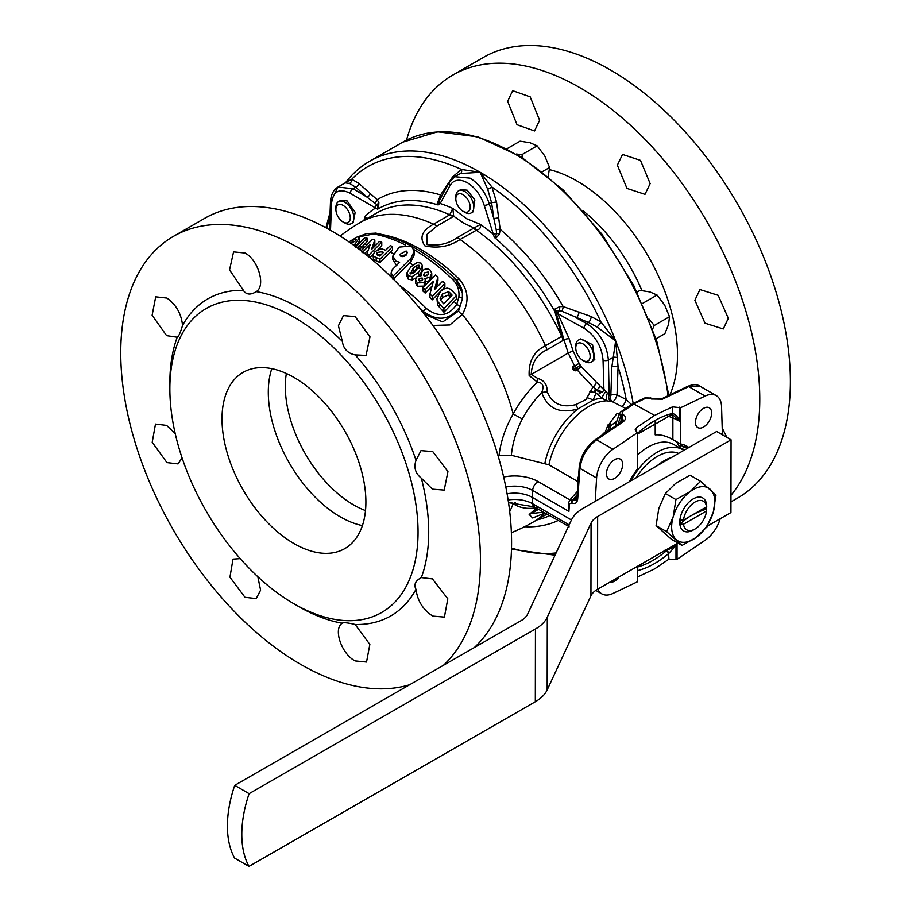 <?xml version="1.0" encoding="UTF-8"?>
<svg xmlns="http://www.w3.org/2000/svg" width="912" height="912" viewBox="0 0 912 912"><rect width="100%" height="100%" fill="white"/><g stroke="black" fill="none" stroke-linecap="round" stroke-linejoin="round"><path stroke-width="1.37" d="M456.536 280.064A5.084 1.835 134.1 0 0 458.257 279.46A5.084 1.835 134.1 0 0 459.055 278.935C468.46 289.777 469.543 301.61 462.316 314.435L449.855 324.957L432.949 325.447M344.884 223.018L343.083 221.981A10.169 5.871 -120 0 0 350.276 217.831A10.169 5.871 -120 0 0 343.083 205.371A10.169 5.871 -120 0 0 335.89 209.521A10.169 5.871 -120 0 0 343.083 221.981L344.884 223.018A12.722 7.342 -120 0 0 351.245 223.645A12.722 7.342 -120 0 0 353.195 213.465A12.722 7.342 -120 0 0 344.884 202.247A12.722 7.342 -120 0 0 338.523 201.62A12.722 7.342 -120 0 0 335.89 207.446L335.89 209.521M338.523 201.62L340.883 200.264L347.13 200.948L355.178 212.314L353.149 222.551L351.245 223.645M458.451 190.904L460.754 189.582L467.183 190.175L474.856 199.922L473.146 211.801L471.173 212.941A12.722 7.342 -120 0 0 472.598 201.233A12.722 7.342 -120 0 0 458.451 190.904A12.722 7.342 -120 0 0 455.818 196.73L455.818 198.805A10.169 5.871 -120 0 0 456.787 203.513A10.169 5.871 -120 0 0 463.011 211.265A10.169 5.871 -120 0 0 469.247 210.718A10.169 5.871 -120 0 0 469.247 202.407A10.169 5.871 -120 0 0 461.153 193.868A10.169 5.871 -120 0 0 455.818 198.805M463.011 211.265L464.812 212.302A12.722 7.342 -120 0 0 471.173 212.941M578.39 340.108L580.465 338.911L592.572 344.69L594.795 359.51L591.101 362.132A12.722 7.342 -120 0 0 592.538 360.81A12.722 7.342 -120 0 0 590.224 346.047A12.722 7.342 -120 0 0 578.39 340.108A12.722 7.342 -120 0 0 576.965 341.43A12.722 7.342 -120 0 0 575.757 345.933L575.757 348.008A10.169 5.871 -120 0 0 582.95 360.468A10.169 5.871 -120 0 0 589.175 359.909A10.169 5.871 -120 0 0 586.541 347.039A10.169 5.871 -120 0 0 576.715 344.405A10.169 5.871 -120 0 0 575.757 348.008M582.95 360.468L584.752 361.505A12.722 7.342 -120 0 0 591.101 362.132M406.524 140.106A254.345 146.855 60 0 1 452.751 75.103L483.36 57.433A254.345 146.855 60 0 1 679.36 125.571A254.345 146.855 60 0 1 790.385 381.547A254.345 146.855 60 0 1 737.705 497.975L730.957 501.885M728.312 318.311L723.284 328.958L705.022 323.19L694.887 300.219L699.96 289.56L718.189 295.328L728.312 318.311M539.608 120.27L534.535 130.94L517.024 124.727L507.653 101.335L512.681 90.687L530.203 96.889L539.608 120.27M650.153 183.608L644.989 194.336L626.966 188.419L617.356 165.163L622.52 154.436L640.475 160.375L650.153 183.608M452.751 75.103A254.345 146.855 60 0 1 648.751 143.252A254.345 146.855 60 0 1 759.776 399.217A254.345 146.855 60 0 1 730.968 495.33M683.829 450.368A50.867 29.366 120 0 0 682.746 449.684A50.867 29.366 120 0 0 682.689 449.65A50.867 29.366 120 0 0 630.773 480.886M673.751 444.486A50.867 29.366 120 0 0 673.706 444.463A50.867 29.366 120 0 0 637.477 455.122M680.215 524.24L683.476 524.24A16.53 9.542 120 0 0 695.001 529.028A16.53 9.542 120 0 0 695.024 529.017A16.53 9.542 120 0 0 706.572 510.948L706.583 506.798A16.53 9.542 120 0 0 695.047 501.999A16.53 9.542 120 0 0 683.476 520.079L680.227 520.079L680.215 524.24A63.589 36.64 -179.9 0 1 680.637 523.796L680.637 520.079M695.024 529.017L693.234 530.054A19.072 11.012 -60 0 1 693.234 530.054A19.072 11.012 -60 0 1 693.2 530.066A19.072 11.012 -60 0 1 679.736 522.234A19.072 11.012 -60 0 1 693.257 498.887A19.072 11.012 -60 0 1 706.72 506.684A19.072 11.012 -60 0 1 706.72 506.787M406.125 250.96L399.718 254.425L400.813 256.249L402.078 256.637C405.829 256.249 407.459 254.619 406.957 251.769L406.125 250.96M406.547 254.665L400.391 255.941M395.911 261.14L399.616 262.28L392.342 269.542L391.1 272.825L392.981 276.165L411.027 258.164L414.151 251.438L411.996 246.742L411.027 246.069L399.239 247.072L392.787 256.044L395.911 261.14M392.981 279.482L409.659 262.838A180.359 104.128 -60 0 1 411.027 261.493L414.151 254.995L414.151 251.438M392.787 256.044L392.787 259.361L395.911 264.457L397.039 264.982M169.86 388.831L169.86 382.687A183.027 105.678 60 0 1 177.224 337.223L166.611 335.65L152.122 315.233L155.701 296.822L166.942 298.076C176.164 304.642 181.363 313.774 182.548 325.481A183.027 105.678 60 0 1 243.413 290.347L229.55 269.906L233.575 251.883L245.02 253.023C258.392 260.034 265.985 286.049 256.249 291.623A183.027 105.678 60 0 1 299.273 307.96A183.027 105.678 60 0 1 342.331 341.327C343.357 348.407 347.233 352.853 353.97 354.643L355.167 354.882A183.027 105.678 60 0 1 416.02 460.309L420.979 450.631L432.744 451.577L447.94 471.618L444.19 490.097L432.425 489.151L421.344 478.196A183.027 105.678 60 0 1 421.333 577.581L432.413 578.892L447.815 598.796L444.395 617.105L432.733 616.09C423.054 609.786 417.479 600.871 416.009 589.334A183.027 105.678 60 0 1 355.133 624.469L353.936 624.184C347.221 622.668 343.345 622.337 342.296 623.192A183.027 105.678 60 0 1 299.273 606.856L293.949 603.778A175.503 101.323 60 0 1 169.86 388.831A175.503 101.323 60 0 1 293.949 317.182A175.503 101.323 60 0 1 418.049 532.129A175.503 101.323 60 0 1 293.949 603.778L299.273 606.856M416.009 589.334C413.569 584.729 415.348 580.807 421.333 577.581L420.443 578.06M355.133 624.469L369.839 644.431L366.533 662.032L355.087 660.904C341.521 654.007 332.903 628.573 342.296 623.192L342.49 623.044M257.822 576.715L260.593 590.155L256.215 598.58L244.986 597.314L229.938 577.182L233.005 559.113L240.209 558.611M182.081 457.927L178.045 463.912L166.93 462.589L152.213 442.274L155.485 424.069L166.6 425.391L175.218 433.622M243.413 290.347L243.869 291.065C246.719 294.815 250.846 294.998 256.249 291.623L255.314 292.193M342.331 341.327L338.409 325.778L343.459 315.598L355.121 316.601L369.987 336.836L366.031 355.429L355.167 354.882M416.02 460.309C413.581 467.4 415.348 473.362 421.344 478.196M614.563 478.401A11.446 6.612 120 0 0 622.041 468.312A11.446 6.612 120 0 0 620.285 459.146A11.446 6.612 120 0 0 614.563 459.716A11.446 6.612 120 0 0 607.084 469.794A11.446 6.612 120 0 0 608.84 478.971A11.446 6.612 120 0 0 614.563 478.401M703.551 427.021A11.446 6.612 120 0 0 711.029 416.932A11.446 6.612 120 0 0 709.274 407.767A11.446 6.612 120 0 0 703.551 408.337A11.446 6.612 120 0 0 696.073 418.414A11.446 6.612 120 0 0 697.828 427.591A11.446 6.612 120 0 0 703.551 427.021M609.911 582.152A11.446 6.612 120 0 0 614.563 581.161A11.446 6.612 120 0 0 619.18 576.817M706.196 527.74A11.446 6.612 120 0 0 707.906 525.791M362.395 525.586A101.745 58.744 60 0 1 340.244 516.83A101.745 58.744 60 0 1 271.799 368.653M293.949 543.552A101.745 58.744 60 0 1 227.487 453.902A101.745 58.744 60 0 1 243.082 372.37A101.745 58.744 60 0 1 293.949 377.408A101.745 58.744 60 0 1 360.422 467.069A101.745 58.744 60 0 1 344.827 548.591A101.745 58.744 60 0 1 293.949 543.552M286.357 373.487A96.649 55.803 -120 0 0 353.662 504.929A96.649 55.803 -120 0 0 365.495 510.56M409.591 684.764A254.345 146.855 60 0 1 300.595 664.324A254.345 146.855 60 0 1 134.44 440.188A254.345 146.855 60 0 1 173.428 236.368A254.345 146.855 60 0 1 300.595 248.965A254.345 146.855 60 0 1 461.848 457.756A254.345 146.855 60 0 1 443.449 665.304M474.365 647.52A254.345 146.855 -120 0 0 493.039 439.994A254.345 146.855 -120 0 0 331.729 230.998A254.345 146.855 -120 0 0 204.55 218.401L173.428 236.368M603.926 389.846L603.049 360.103C601.726 346.355 595.376 335.73 583.999 328.24L557.779 313.694L569.179 338.797L573.181 351.314L579.131 363.341L573.671 366.601A5.084 1.402 161.7 0 1 574.651 366.088L568.199 353.069L563.992 339.891L546.972 349.832C537.077 354.232 531.844 362.429 531.24 374.41L537.875 378.537C544.145 380.179 547.28 384.647 547.268 391.955C552.284 403.856 561.803 408.086 575.837 404.609L585.96 399.559L592.994 386.996L577.079 369.884L576.658 367.912A5.084 0.809 -37.5 0 1 574.138 369.497L572.348 369.235L575.187 370.865L581.389 366.852L603.926 389.846L602.536 392.069L600.734 392.616L596.972 390.724C594.077 389.287 593.769 390.028 596.038 392.947L593.131 400.151L577.855 408.975C559.603 414.105 547.553 408.622 541.728 392.513C544.339 386.05 542.868 382.595 537.339 382.151L529.154 375.539C528.538 361.209 533.987 351.268 545.49 345.716L561.678 336.368L554.895 311.539A175.811 101.506 60 0 0 553.801 309.647L559.66 306.649L563.171 306.546L591.261 316.589L600.894 321.925L615.668 340.871L618.074 366.681L617.014 394.885L626.179 399.502L631.469 404.575M456.912 237.804L474.035 227.977L463.843 223.246L453.731 216.258L436.745 226.153L426.839 234.532L426.884 244.587C438.307 246.103 448.316 243.846 456.912 237.804A15.265 8.812 60 0 1 458.93 238.739A15.265 8.812 60 0 1 460.104 239.491C449.719 246.491 437.999 248.623 424.935 245.898C419.098 237.679 421.971 230.44 433.565 224.17L449.753 214.822L452.762 208.415L466.545 218.663L480.464 224.409C481.012 227.578 479.723 229.471 476.6 230.075L460.104 239.491A172.961 99.853 60 0 1 545.49 345.716A15.265 8.812 -120 0 1 546.972 349.832M637.477 567.025A84.896 49.02 120 0 0 652.821 560.47A84.896 49.02 120 0 0 666.421 550.814L665.099 550.073M547.268 391.955A15.265 6.145 166.8 0 0 541.728 392.513A73.712 42.556 120 0 0 522.302 418.927C516.203 430.954 512.544 443.061 511.347 455.27L548.933 464.812L578.14 481.718M625.735 408.451L612.476 401.759L606.936 400.824L601.829 398.145L596.038 392.947A15.265 11.491 -8.7 0 0 589.813 391.875M454.655 176.7L470.045 178.136C478.96 183.7 485.389 192.307 489.345 203.969L493.882 218.709L491.579 202.681L487.681 189.217L480.168 172.288L460.492 173.519L454.655 176.7L449.32 182.286A3.819 2.873 -151.4 0 0 449.969 185.581L440.188 203.513L438.182 204.961A175.811 101.506 60 0 0 436.859 204.562L440.587 194.94L452.728 176.711L461.461 169.461L480.168 172.288L491.921 187.04L496.527 202.008L500.198 229.357L499.388 234.247L495.638 238.499A175.811 101.506 60 0 1 553.801 309.647L555.602 310.285L554.895 311.539M494.315 237.371L495.512 236.869A3.819 0.969 -96.5 0 1 495.638 238.499A175.811 101.506 60 0 0 494.315 237.371L484.215 205.348C480.772 195.134 475.152 187.598 467.343 182.731C459.523 178.592 453.731 179.539 449.969 185.581M544.863 513L532.688 517.982L529.154 514.482L537.339 507.551M535.891 507.813A80.746 46.615 -60 0 1 513.16 503.686A162.53 93.833 60 0 1 509.705 511.529M515.485 502.284A15.265 12.449 -56.3 0 0 513.16 503.686L511.153 502.398M390.268 252.236L379.985 262.519A164.411 94.916 -120 0 0 376.166 260.878L373.521 259.567L372.997 254.938L374.855 251.587L381.353 248.759L384.055 249.603A172.539 99.613 60 0 1 385.628 250.276L390.313 245.59A174.944 101.004 60 0 1 392.57 246.593L392.57 249.956A179.664 103.729 120 0 0 390.268 252.236A169.7 97.972 60 0 1 393.232 253.627M373.521 259.567L372.997 254.938M361.141 250.777L372.392 239.366A174.944 101.004 60 0 1 374.832 240.016L371.389 249.614L379.495 241.452A174.944 101.004 60 0 1 381.763 242.216L381.763 245.624A177.452 102.452 120 0 0 379.449 247.916A169.7 97.972 60 0 1 382.698 249.09M384.613 249.831A169.7 97.972 60 0 1 385.651 250.253M379.449 247.916L378.013 249.364M373.054 254.357L369.77 257.663M368.357 249.785L364.652 253.525M355.897 246.844L364.811 237.724A174.944 101.004 60 0 1 367.069 238.146L367.069 241.669A172.231 99.442 120 0 0 364.766 243.994L362.953 245.841M348.954 241.897L357.812 236.584L359.237 237.861L359.237 241.452L355.463 247.072M409.659 262.838A169.7 97.972 60 0 1 412.919 264.97M416.066 277.852L412.235 279.927L408.314 279.232L408.314 275.891L406.957 272.699L410.902 266.817L417.137 262.531L421.059 263.123L422.473 265.802L421.88 271.388A169.7 97.972 60 0 1 421.971 271.445M431.376 279.061A169.7 97.972 60 0 0 431.228 278.935L431.752 273.064L430.076 277.043L424.912 278.593L425.3 280.155L424.171 282.709L417.354 282.88L415.576 279.676L416.909 276.769L421.298 275.652L420.934 274.113L422.393 270.978C424.798 268.641 427.352 268.31 430.042 269.998L431.752 273.064M437.942 277.02L434.5 289.549L442.605 281.295A174.944 101.004 60 0 1 444.874 283.45L432.277 296.309A168.469 97.265 -120 0 0 429.917 294.029L433.417 281.272L425.174 289.617A168.469 97.265 -120 0 0 422.917 287.611L435.503 274.877A174.944 101.004 60 0 1 437.942 277.02L437.942 280.486A180.28 38.27 98.8 0 0 436.962 284.008A169.7 97.972 60 0 1 438.524 285.456M444.874 283.45L444.874 286.984A171.775 99.18 120 0 0 442.559 289.309A169.7 97.972 60 0 1 442.799 289.537M454.187 301.484L443.905 312.212A164.411 94.916 -120 0 0 439.561 307.39L437.566 304.756L436.951 298.6L440.473 291.498L443.506 289.115L446.994 288.089L449.662 288.751L452.033 290.654A174.944 101.004 60 0 1 456.49 295.442L456.49 299.113A165.539 95.578 120 0 0 454.187 301.484A169.7 97.972 60 0 1 456.73 304.391L458.861 296.947C459.534 290.358 457.562 284.624 452.956 279.745A174.26 100.605 -120 0 0 413.9 249.637M405.452 245.043A174.26 100.605 -120 0 0 373.658 233.974L358.735 236.869M374.832 240.016L374.832 243.47A167.808 35.625 98.8 0 0 373.852 246.149A169.7 97.972 60 0 1 374.615 246.377M426.132 308.302C438.182 317.752 448.385 316.453 456.73 304.391A3.819 1.391 -153.9 0 1 459.899 306.842C449.901 320.203 437.749 321.765 423.453 311.539A3.819 1.277 -44.5 0 1 426.132 308.302A160.694 92.773 60 0 0 399.091 285.011M437.566 304.756L436.951 298.6M442.559 289.309L432.277 299.831A164.411 94.916 -120 0 0 429.917 297.517L429.917 294.029M432.094 286.06L425.174 293.071A164.411 94.916 -120 0 0 422.917 291.042L422.917 287.611M430.076 280.451L424.912 281.99M425.3 280.155L425.3 283.564L424.171 286.117L417.354 286.277L415.576 283.039L415.576 279.676M421.88 271.388L418.46 275.709L418.46 272.346L412.235 276.575L408.314 275.891M408.314 279.232L406.957 276.028M391.1 272.825L391.191 277.02M373.852 246.149L373.293 247.699M436.962 284.008L435.811 288.226M382.812 234.669A168.937 97.538 60 0 1 459.055 278.935M424.445 314.252L442.708 321.913L458.565 311.083L462.407 298.771L459.899 306.842M373.658 233.974A3.819 2.793 -79.5 0 1 375.904 233.141C402.671 238.431 429.187 253.707 455.476 278.969A3.819 1.379 134.1 0 1 455.647 279.346L462.361 293.185L462.407 298.771A3.819 1.607 -174.3 0 0 458.861 296.947M498.055 455.692L499.035 455.43C500.722 441.419 505.43 427.591 513.16 413.945A80.746 46.615 -60 0 1 537.339 382.151A15.265 7.98 104.2 0 0 537.875 378.537M458.565 311.083A5.084 1.687 -148.1 0 0 462.316 314.435A162.53 93.833 60 0 1 513.16 413.945L522.302 418.927M579.074 312.007A5.084 2.291 -69 0 1 576.304 317.866L586.644 323.589C599.606 332.162 606.845 344.291 608.384 359.989L609.159 394.953L610.846 395.215L611.861 366.829L615.668 340.871A221.285 127.76 60 0 0 480.168 172.288A221.285 127.76 60 0 0 369.52 161.333C360.411 166.611 352.511 173.611 345.819 182.332L351.758 179.254L358.815 183.358L377.135 199.694L378.879 202.635L378.537 208.643A175.811 101.506 60 0 0 377.602 209.19L350.254 193.287C339.287 187.918 333.051 191.269 331.546 203.353L330.497 230.291M363.956 220.351L365.256 216.235L366.658 218.789M595.228 501.326L596.596 477.979A25.468 14.706 -60 0 1 612.989 449.251L637.477 432.641L637.477 468.916A55.963 32.308 120 0 0 629.36 481.696M680.078 448.145L680.375 445.204L687.716 448.145M676.134 441.454A55.963 32.308 -60 0 1 679.964 448.077M688.856 447.484A55.963 32.308 120 0 0 687.032 446.287A55.963 32.308 120 0 0 680.637 443.996L672.874 439.618C666.672 436.05 660.79 434.465 655.204 434.864L655.204 421.253M720.206 518.723A25.468 14.706 -60 0 1 705.124 540.246L677.046 559.295L668.918 559.159L668.564 553.607A87.438 50.479 -60 0 1 654.565 563.548A87.438 50.479 -60 0 1 637.477 570.627M637.477 577.034L654.565 568.894L668.918 559.159M637.477 566.306L637.477 581.776L612.989 593.438A25.468 14.706 -60 0 1 601.829 593.872A25.468 14.706 -60 0 1 597.805 589.118M637.477 434.169L671.278 414.903A2.542 1.801 -101.7 0 0 671.357 414.892L671.278 414.903A2.542 1.835 -102.8 0 0 672.509 413.467L672.509 406.855L680.637 407.721L705.124 396.059L688.731 386.597A2.542 1.596 -115.5 0 0 687.477 386.46C692.812 384.271 696.928 384.157 699.823 386.118L688.731 386.597L662.431 399.171L651.373 398.989L649.834 398.111L646.198 397.997L634.262 403.685L622.326 411.779L622.178 414.071L623.534 414.846C626.396 416.966 626.213 419.338 622.987 421.937L596.608 439.789C587.089 447.108 581.537 456.627 579.952 468.369L577.684 499.115C577.045 503.082 575.107 504.347 571.87 502.922L569.407 503.823A2.542 1.379 -176.1 0 1 568.655 502.751L568.917 511.393L532.654 490.451L532.243 497.348L571.436 519.977M637.477 432.641L635.117 429.917L636.61 427.58L636.61 432.106M646.198 397.997A2.542 1.573 -115.1 0 0 644.966 397.86L633.042 403.526L654.565 415.405L636.61 427.58M672.509 406.855L654.565 415.405M705.124 396.059A25.468 14.706 -60 0 1 716.285 395.626A25.468 14.706 -60 0 1 721.552 406.558L722.372 433.268L721.061 434.021M677.046 543.552L677.046 559.295M680.637 443.996L680.637 407.721M671.95 414.892A7.627 4.366 -63 0 1 672.874 417.799L667.367 415.963M549.514 515.679A175.811 101.506 60 0 1 536.963 519.897M377.602 209.19L378.115 208.004A3.819 0.901 -145.3 0 1 378.537 208.643A175.811 101.506 60 0 1 436.859 204.562A3.819 2.474 169.1 0 0 437.988 203.65L438.182 204.961M579.131 363.341L581.389 366.852M622.178 414.071A2.542 1.471 120 0 0 620.65 416.317L617.948 424.365M577.182 494.749L572.462 500.095L576.281 499.981L576.943 498.043L579.211 467.286A2.542 1.391 -175.8 0 0 579.952 468.369L596.596 477.979M604.781 433.268L608.099 424.764L609.832 423.578M633.167 403.469A221.285 127.76 60 0 0 615.668 340.871L597.007 326.986L588.514 322.506L561.724 311.197L555.602 310.285M358.815 183.358A3.819 2.611 -48.5 0 1 355.669 187.165L349.547 183.426L345.192 182.89L345.819 182.332M331.603 200.195L337.953 187.063L353.001 188.704L367.103 197.186L355.669 187.165L353.001 188.704A3.819 2.246 121.1 0 0 350.254 193.287M611.861 366.829A5.084 2.531 -177.1 0 1 618.074 366.681A217.512 125.582 60 0 1 626.179 399.502A5.084 1.596 -62.8 0 1 624.082 404.119A5.084 1.596 -62.8 0 1 621.494 406.353M617.014 394.885A5.084 1.664 -63.5 0 1 612.476 401.759A5.084 4.013 -79.5 0 1 610.846 395.215A5.084 2.656 -178.9 0 1 617.014 394.885M499.035 455.43L511.347 455.27M622.987 421.937A2.542 1.334 -124.1 0 0 621.722 421.811L623.192 420.158L621.995 417.092L619.305 413.877L615.155 426.246M577.433 491.386L569.681 500.141L572.462 500.095A2.542 1.471 -60 0 0 571.277 502.58M666.683 550.586L675.986 545.41L668.918 553.299A2.542 1.003 47.8 0 0 666.683 550.586L666.421 550.814A2.542 1.094 49.8 0 1 668.564 553.607M637.477 433.405A87.438 50.479 -60 0 1 672.509 413.467L672.6 413.467C675.655 414.424 677.981 417.012 679.577 421.219L673.432 415.405L671.699 414.766M603.687 389.071L609.159 394.953A5.084 3.967 -83.4 0 0 610.926 401.519M555.568 311.961L558.486 312.007A3.819 2.166 -60.9 0 1 559.444 310.365A5.084 1.972 -90.2 0 0 559.66 306.649M558.486 312.007L556.582 314.287L556.445 311.653M495.512 236.869L496.595 233.335L496.208 229.642A3.819 0.741 -5.9 0 1 500.198 229.357A184.27 106.385 60 0 1 563.171 306.546A5.084 2.508 -73 0 1 561.724 311.197M591.261 316.589A5.084 2.269 -69.3 0 1 588.514 322.506L586.644 323.589A3.819 2.155 -61 0 0 583.999 328.24M487.681 189.217A3.819 0.638 -26.5 0 0 491.921 187.04A217.512 125.582 60 0 1 600.894 321.925A5.084 1.368 -52.9 0 1 597.007 326.986M600.734 392.616A5.084 1.448 -43.6 0 1 597.645 394.668M605.557 391.852A5.084 0.684 -57.6 0 0 601.829 398.145A59.428 34.314 120 0 0 593.131 400.151A15.265 11.651 31.6 0 0 587.476 397.894M607.312 393.46A5.084 1.972 -78 0 0 606.936 400.824A58.505 33.778 120 0 0 588.867 406.456A58.505 33.778 120 0 0 548.933 464.812M603.049 360.103A3.819 2.098 -1.2 0 0 608.384 359.989L613.092 357.276A5.084 1.721 -167.3 0 1 617.31 357.584M572.918 366.59L572.348 369.235M575.187 370.865L574.138 369.497A5.084 3.26 -88 0 1 573.671 366.601A172.961 99.853 -120 0 0 573.545 366.225M580.214 365.222L576.658 367.912L574.651 366.088L579.143 363.364M537.875 508.178L531.24 513.559L543.427 512.168M616.979 420.797L611.04 425.619A7.627 4.093 18.3 0 1 610.174 422.552L616.694 413.9L619.704 413.045M610.174 422.552L608.19 429.894L609.148 431.365M601.544 435.469A58.505 33.778 120 0 1 604.451 432.55A5.084 3.454 172.3 0 0 608.19 429.894M608.099 424.764A5.084 2.417 -125.3 0 0 609.273 425.266M662.431 399.171A2.542 1.596 -115.5 0 0 661.177 399.034L687.477 386.46M649.834 398.111A2.542 1.471 -60 0 1 650.94 398.065L644.966 397.86M633.042 403.526L621.038 411.665L619.305 413.866M622.326 411.779A2.542 1.345 -124.6 0 0 621.038 411.665M621.722 421.811L595.331 439.664C586.051 446.686 580.682 455.886 579.211 467.286M577.684 499.115A2.542 1.391 -175.8 0 1 576.943 498.043M568.655 502.751L569.681 500.141M507.083 493.814A24.898 14.375 0 0 1 532.243 497.348L532.654 503.777L568.917 524.719L569.054 526.931M673.432 415.405L671.357 414.892A2.542 1.801 -101.7 0 0 672.6 413.467M182.548 325.481C180.371 332.743 178.592 336.665 177.224 337.223L177.475 337.121M476.6 230.075A15.265 6.566 67.1 0 0 474.035 227.977L480.464 224.409A177.908 102.714 -120 0 1 493.039 234.031A3.819 1.015 -17.1 0 0 496.595 233.335L499.388 234.247M496.208 229.642L493.882 218.709A3.819 0.581 -8.3 0 1 498.796 218.002M439.801 199.751L437.988 203.65M449.867 214.651A15.265 10.032 -132.7 0 1 453.731 216.258L452.762 208.415A177.908 102.714 -120 0 0 440.188 203.513A3.819 2.884 -151.4 0 1 439.481 200.355A3.819 0.958 -153.1 0 0 438.672 199.192M378.115 208.004L376.747 204.584A3.819 2.246 121 0 0 375.151 208.255A177.908 102.714 -120 0 0 365.256 216.235L365.655 219.37M378.879 202.635A3.819 2.474 -25.8 0 1 376.747 204.584L367.103 197.186A3.819 2.588 -49.1 0 0 370.226 193.401M569.179 338.797A3.819 1.345 166 0 0 563.992 339.891L556.582 314.287M575.837 404.609A15.265 4.286 78.7 0 1 577.855 408.975A59.428 34.314 120 0 0 544.886 463.262M602.536 392.069L596.984 389.743A15.265 1.322 93.8 0 1 596.972 390.724M600.028 386.152A3.819 1.243 134.3 0 1 596.984 389.743L592.994 386.996A3.819 1.699 127.5 0 0 596.129 382.664M456.49 295.442L443.905 308.541A168.469 97.265 -120 0 0 439.561 303.787L437.566 301.177M443.905 312.212L443.905 308.541M432.277 299.831L432.277 296.309M425.174 293.071L425.174 289.617M430.076 280.372L430.076 277.043M424.171 286.117L424.171 282.709M417.354 286.277L417.354 282.88M431.752 276.473L431.752 273.782M412.235 279.927L412.235 276.575M406.9 276.655L406.957 272.699M422.473 265.802L418.46 272.346M392.57 246.593L379.985 259.179A168.469 97.265 -120 0 0 376.166 257.526L373.521 256.204M379.985 262.519L379.985 259.179M381.763 242.216L369.166 254.881A168.469 97.265 -120 0 0 366.806 254.106L370.306 244.382L362.064 252.715M369.166 257.173L369.166 254.881M366.806 255.246L366.806 254.106M367.069 238.146L358.108 247.289L363.033 245.83L360.616 248.292L358.496 248.771M363.033 248.862L363.033 245.83M360.616 250.378L360.616 248.292M355.463 246.514L355.463 243.504L353.685 245.237M359.237 237.861L355.463 243.504M392.981 278.787L392.981 276.165M407.219 252.818L406.957 251.769M352.431 240.597L351.998 242.774L355.327 241.053L355.76 238.762L352.431 240.597L352.431 242.763M351.359 242.284L351.998 242.774M356.353 239.354L355.76 238.762L355.76 240.574M376.827 254.722L378.583 255.565A169.541 97.892 60 0 1 379.825 256.09L383.53 252.373A171.456 98.986 -120 0 0 382.128 251.78L377.146 252.396L376.827 254.722L376.371 253.912M416.442 265.54L413.159 268.402L410.411 273.794L412.931 273.497L416.225 270.625L418.961 265.221L416.442 265.54L416.442 268.88L411.016 274.045M419.463 266.156L418.961 265.221L418.961 267.49M409.91 272.87L410.411 273.794M419.349 278.377L418.676 279.779L419.269 280.919L422.096 280.611L422.803 279.186L422.199 278.012L419.349 278.377L419.349 280.976M424.547 272.859L423.556 274.854L424.137 276.062L427.591 275.378L428.708 273.19L428.138 271.981L424.547 272.859L424.547 276.233L426.531 275.025A169.7 97.972 60 0 1 427.295 275.652M422.199 280.508L422.199 278.012M440.667 300.299L442.605 302.624A169.541 97.892 60 0 1 443.745 303.856L452.135 295.157A173.861 100.377 -120 0 0 450.254 293.151L448.613 291.692L442.616 293.892L440.097 298.418L440.667 300.299M381.148 254.756L378.206 254.972M377.146 254.915L377.146 252.396M418.961 268.573L417.719 268.31A169.7 97.972 60 0 1 418.129 268.607M417.719 268.31L416.442 268.88M428.138 274.74L428.138 271.981M450.425 296.924A169.803 98.04 -120 0 0 450.254 296.753L448.237 295.055L442.616 297.449L440.564 300.128M448.237 295.055A169.7 97.972 60 0 1 450.209 297.141M448.613 295.26L448.613 291.692M442.616 297.449L442.616 293.892M460.492 173.519A3.819 2.747 -111.5 0 0 461.461 169.461A217.512 125.582 60 0 0 351.758 179.254A3.819 3.135 -75 0 1 349.547 183.426M441.283 197.026A3.819 2.314 -149.3 0 0 440.587 194.94A184.27 106.385 60 0 0 377.135 199.694A3.819 2.474 -46.5 0 1 374.832 202.886M496.527 202.008L491.579 202.681L489.345 203.969A3.819 1.015 -17.1 0 1 484.215 205.348M445.501 187.234A3.819 2.394 -145.4 0 1 446.048 188.294M452.728 176.711A3.819 2.383 -145.3 0 1 453.241 177.646M680.717 520.079A17.807 10.283 120 0 0 680.637 521.721A17.807 10.283 120 0 0 680.762 523.716L680.637 523.796M705.82 509.318L705.683 509.386A17.807 10.283 120 0 0 705.82 507.232L705.82 509.318A63.589 36.64 -179.9 0 1 706.595 509.078M705.683 509.386L705.82 507.232M683.476 520.079L706.583 506.798M680.762 523.67A63.589 36.64 -179.9 0 1 705.649 509.363M683.476 524.24L706.572 510.948M673.204 516.728A30.518 17.624 120 0 0 676.237 539.653A30.518 17.624 120 0 0 696.266 537.396A30.518 17.624 120 0 0 713.252 512.225A30.518 17.624 120 0 0 710.22 489.299A30.518 17.624 120 0 0 690.19 491.557A30.518 17.624 120 0 0 673.204 516.728L666.626 531.65L681.994 545.433L696.266 537.396L706.675 527.136L713.252 512.225L715.977 495.068L700.61 481.297L690.19 491.557L675.929 499.582L673.204 516.728M678.562 453.401A45.657 26.357 120 0 0 636.04 477.854M671.699 457.357A45.657 26.357 120 0 0 657.335 465.61L716.672 431.49L731.059 439.801L730.934 512.555L707.222 526.19M657.335 465.61L583.258 508.212A45.782 26.38 0.1 0 0 571.414 520.022L527.638 614.107A25.433 14.66 -179.9 0 1 521.048 620.673L234.726 785.335A101.745 58.744 -60 0 0 234.601 858.089L248.987 866.4A101.745 58.744 -60 0 1 249.113 793.645L535.447 628.984A45.782 26.38 0.1 0 0 547.291 617.162L591.067 523.078A25.433 14.66 -179.9 0 1 597.645 516.511L731.059 439.801M681.994 545.433L671.46 539.345L656.093 525.574L658.817 508.429L665.395 493.506L675.803 483.246L690.076 475.209L700.61 481.297M656.093 525.574L666.626 531.65M665.395 493.506L675.929 499.582M248.987 866.4L535.321 701.738A45.782 26.38 0.1 0 0 547.166 689.928L590.942 595.832A25.433 14.66 -179.9 0 1 597.531 589.277L677.89 543.062M249.113 793.645L234.726 785.335M637.055 292.091L640.007 290.392L649.914 291.931L657.073 295.043L664.666 305.075L669.511 316.692L668.564 324.398L664.882 333.678L656.081 338.762M506.958 148.77L520.079 141.189L529.975 142.728L537.145 145.84L544.726 155.872L549.583 167.489L548.226 176.586M657.073 295.043L642.413 303.502M669.511 316.692L654.257 325.493L648.979 319.063M652.684 328.901L654.257 325.493M537.145 145.84L521.892 154.652L516.443 154.037M549.583 167.489L542.218 171.741M523.009 158.084L521.892 154.652M722.213 428.024L726.864 437.372M549.56 169.655A141.907 81.932 60 0 1 677.491 354.916A141.907 81.932 60 0 1 669.818 394.896M668.872 395.352L656.72 340.769L633.817 285.65L601.897 234.122L563.342 190.084L521.037 156.83L478.093 136.88L437.646 131.795L402.739 142.158A221.285 127.76 60 0 1 513.376 153.125A221.285 127.76 60 0 1 668.04 395.751M583.395 211.082A127.178 73.427 60 0 1 641.934 290.563M411.027 261.493L411.027 258.164M473.1 228.456A15.265 8.812 60 0 1 475.118 229.402A15.265 8.812 60 0 1 476.292 230.143A172.961 99.853 -120 0 1 561.678 336.368A15.265 8.812 -120 0 1 563.16 340.484M651.373 398.989A2.542 1.402 -61.7 0 1 652.422 398.909L652.297 398.84A2.542 1.471 -60 0 1 652.354 398.886M651.179 398.886A2.542 1.471 -60 0 1 652.297 398.84L650.94 398.065M545.034 513.091A172.961 99.853 60 0 1 533.303 522.006L546.892 514.163M364.766 243.994A169.7 97.972 60 0 1 367.319 244.507M358.712 243.071A169.7 97.972 60 0 1 359.488 243.162M340.142 236.083A172.961 172.961 0 0 1 360.354 222.437A172.961 99.853 60 0 1 433.565 224.17A15.265 8.812 -120 0 1 436.745 226.153M685.197 446.72L681.412 448.909M568.917 524.719L568.963 525.301M569.407 503.823L568.917 511.393M595.331 439.664A2.542 1.334 -124.1 0 1 596.608 439.789L612.989 449.251M674.88 544.783L675.986 545.41L675.986 558.725M679.577 407.14L679.577 421.219L672.874 417.799L672.874 439.618M452.933 216.817A15.265 8.812 -120 0 0 449.753 214.822A172.961 99.853 -120 0 0 376.542 213.089L360.354 222.437M620.422 422.689L621.995 417.092A2.542 1.471 120 0 1 623.534 414.846M571.87 502.922A2.542 1.471 -60 0 1 573.044 500.437L577.057 496.481M578.573 475.939A58.505 33.778 120 0 0 577.296 481.194M556.103 552.923A217.512 125.582 60 0 1 511.507 548.078M557.984 520.57A184.27 106.385 60 0 1 524.56 526.726M326.884 228.274A217.512 125.582 60 0 1 329.882 217.273M573.181 351.314A3.819 0.809 158.8 0 0 568.199 353.069L531.24 374.41A15.265 3.226 158.8 0 1 529.154 375.539M538.536 509.341L531.24 513.559A15.265 12.038 -144.9 0 1 529.154 514.482M611.04 425.619L609.581 430.019M503.663 477.033A33.083 19.106 180 0 1 538.034 481.547L569.875 499.924M508.121 499.97A25.468 14.706 180 0 1 532.654 503.777A7.627 4.4 120 0 0 534.215 506.844L568.336 526.178M538.034 481.547A7.627 4.4 120 0 0 532.654 490.451A25.468 14.706 0 0 0 505.818 487.054M329.414 229.676L330.486 201.712A3.819 2.257 2.3 0 0 331.546 203.353M423.453 312.998L423.453 311.539A157.103 90.71 -120 0 0 417.696 305.885M462.361 293.197C462.327 289.058 460.036 284.316 455.476 278.969A3.819 1.379 134.1 0 0 452.956 279.745M439.561 307.39L439.561 303.787M376.166 260.878L376.166 257.526M382.128 253.775L382.128 251.78M413.159 271.742L413.159 268.402M450.254 296.753L450.254 293.151M535.447 628.984L535.321 701.738M547.291 617.162L547.166 689.928M591.067 523.078L590.942 595.832M597.645 516.511L597.531 589.277M682.689 449.65L673.706 444.463M511.381 532.676A172.961 172.961 0 0 0 533.303 522.006M595.787 590.383L601.829 593.872M699.812 386.118L716.285 395.626M369.52 161.333L402.739 142.158M511.484 549.195L555.043 555.203M325.892 227.738L330.064 212.53M330.486 201.712C330.931 194.701 333.416 189.821 337.953 187.063L345.192 182.89M652.422 398.909L661.177 399.034M508.52 502.66L534.215 506.844M439.744 199.853L449.32 182.286M375.904 233.141L366.59 233.609L358.188 236.653M420.934 275.572L420.934 274.193"/></g></svg>
